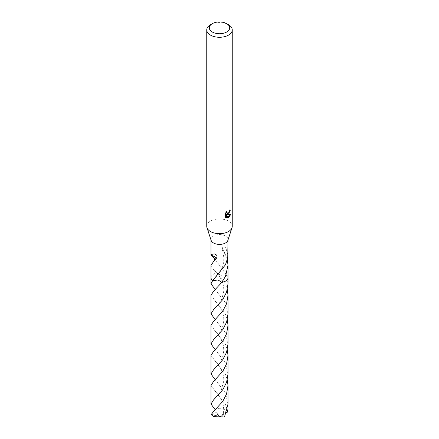 <?xml version="1.0" encoding="UTF-8"?>
<svg xmlns="http://www.w3.org/2000/svg" width="439" height="439" viewBox="0 0 439 439"><rect width="100%" height="100%" fill="white"/><g stroke="black" fill="none" stroke-linecap="round" stroke-linejoin="round"><path stroke-width="0.33" stroke-dasharray="2.19 1.65" d="M206.753 226.31A12.747 7.359 180 0 1 210.484 221.108A12.747 7.359 180 0 1 224.378 219.511A12.747 7.359 180 0 1 232.247 226.31M211.148 240.407A8.5 4.906 180 0 1 211 239.496A8.5 4.906 180 0 1 213.491 236.023A8.5 4.906 180 0 1 222.754 234.964A8.5 4.906 180 0 1 228 239.496A8.5 4.906 180 0 1 227.852 240.407M211 277.508A8.506 4.911 180 0 1 211.735 275.659A8.506 4.911 180 0 1 213.486 274.194A8.5 4.906 180 0 1 217.157 272.937L220.866 275.324L226.321 274.732A8.506 4.911 180 0 1 227.265 275.659A8.5 4.906 180 0 1 228 277.657M211 277.657A8.5 4.906 180 0 1 211.741 275.654A8.5 4.906 180 0 1 213.491 274.188A8.506 4.911 180 0 1 217.162 272.943L225.514 284.373L227.32 289.575M211 265.293L213.491 269.354L217.157 272.937L220.866 275.33L226.315 274.726A8.5 4.906 180 0 1 227.259 275.654A8.506 4.911 180 0 1 228 277.508M229.641 210.687L229.729 209.738A11.897 6.87 180 0 1 228.966 210.391L228.829 211.241L226.475 212.975M228.966 210.391L229.57 210.736M226.019 212.361L226.156 211.186L224.795 212.833L224.795 216.943L225.426 217.305M224.795 212.833L225.426 213.2M226.156 211.186L226.771 211.538M229.729 209.738L230.349 210.094M229.054 212.432L229.537 211.17M229.987 214.561L230.151 214.034L226.689 214.276M224.795 216.937L225.684 217.535M225.981 214.303L227.314 217.612L227.72 217.459M227.314 217.612L227.912 217.958M230.157 214.034L230.788 214.402M228 254.944L225.498 246.981L221.936 247.503L224.324 252.436A5.669 3.271 0 0 0 223.188 254.949A5.669 3.271 0 0 0 223.621 255.794L224.625 252.557L227.314 259.515M227.748 257.644L223.621 255.794M224.324 252.436A8.5 4.906 180 0 1 224.625 252.557M227.66 257.836L223.616 255.778M226.315 274.726L215.22 259.471M211.34 255.081L215.384 257.144M210.484 24.716A12.747 7.359 180 0 1 228.516 24.716M211 355.519L225.509 374.599L227.32 379.784M228 404.067L225.509 393.053L215.269 379.779M228.006 283.797L226.326 274.732A8.506 4.911 180 0 1 228 277.443M210.994 295.381L225.514 314.461L227.32 319.652M228.006 343.929L225.514 332.921L215.269 319.647M211 385.568L225.509 404.648L227.314 409.845M211.269 414.443L218.402 415.503L219.5 416.452L227.506 411.573A8.5 4.906 180 0 1 227.731 411.996M227.506 411.573L225.509 409.686L220.175 408.193L214.517 409.099M210.994 325.431L225.509 344.511L227.32 349.707M228 373.979L225.514 363.009L215.275 349.718M228.006 313.847L225.514 302.877L215.28 289.586M211.922 414.487L214.644 412.139L216.295 411.848L215.297 409.828M212.674 280.592L218.134 280L221.843 282.387M227.078 412.506L220.597 416.386L211.494 414.86M211 277.443A8.506 4.911 180 0 1 217.157 272.943M218.402 415.503L218.82 415.475L214.644 412.139M218.82 415.475L216.295 411.848M226.513 412.583L224.356 410.871L222.705 416.803L224.483 417.05M220.597 416.386L224.356 410.871M220.18 416.529L222.705 416.803M218.402 415.486L219.5 416.452L220.597 416.37M211 239.957L211 239.496M225.981 217.739L225.355 217.382M223.188 254.949L221.936 247.503M223.314 255.037C224.686 259.345 222.891 266.791 221.854 268.553C221.552 270.237 216.581 277.228 214.671 278.578M228 239.957L228 239.496M214.649 270.506L217.563 273.618L221.925 280.708C223.533 284.362 224.077 288.346 223.544 292.659L221.969 298.35C220.334 302.131 217.909 305.549 214.698 308.606M215.533 259.767L215.225 259.608M215.56 410.125L215.192 409.68L215.209 409.966L215.56 409.582M214.753 360.798C217.546 363.037 220.126 366.894 222.491 372.382C223.643 376.481 224.055 379.417 223.72 381.184L221.256 390.112C218.392 395.276 216.998 396.444 214.633 398.875M215.648 350.086L215.203 349.845L215.571 349.439M214.737 300.644L219.571 306.4C220.888 308.151 224.082 314.324 223.758 320.113C223.55 323.433 223.462 325.798 220.389 331.577C217.81 335.412 215.895 337.8 214.644 338.738M215.675 289.976L215.203 289.713L215.582 289.29M214.638 390.759C217.113 392.62 221.904 399.841 222.074 401.35C222.908 402.547 223.467 405.603 223.758 410.52L222.787 416.348M215.554 380.048L215.209 379.664L215.593 379.461M214.633 330.622C216.745 332.471 218.841 335.182 220.932 338.754L223.133 344.483C225.361 355.595 220.581 362.91 214.72 368.722M215.549 319.916L215.214 319.543M215.225 319.559L215.576 319.34"/><path stroke-width="0.66" d="M226.711 23.673L228.516 24.716A12.747 7.359 180 0 1 232.247 29.918L232.247 226.31A12.747 7.359 180 0 1 232.028 227.682A12.747 7.359 180 0 1 228.516 231.512A12.747 7.359 180 0 1 215.741 233.345A12.747 7.359 180 0 1 206.972 227.682A12.747 7.359 180 0 1 206.753 226.31L206.753 29.918A12.747 7.359 180 0 1 210.484 24.716L212.289 23.673A10.201 5.888 180 0 1 226.711 23.673A10.201 5.888 180 0 1 226.711 32.003A10.201 5.888 180 0 1 212.289 32.003A10.201 5.888 180 0 1 212.289 23.673L210.484 24.716M232.028 227.682L227.852 240.407A8.5 4.906 180 0 1 225.509 242.965A8.5 4.906 180 0 1 216.998 244.183A8.5 4.906 180 0 1 211.148 240.407L206.972 227.682M228.516 214.166L227.292 214.627L230.788 214.402L228.516 217.706L227.912 217.958L226.595 214.66L226.595 217.991L225.432 217.305L225.426 213.2L226.771 211.538L226.59 212.355L227.084 213.327L228.516 213.063L229.57 210.736A12.747 7.359 0 0 0 230.349 210.094L228.516 214.166M232.247 29.918A12.747 7.359 180 0 1 228.516 35.125A12.747 7.359 180 0 1 214.622 36.722A12.747 7.359 180 0 1 206.753 29.918M228 277.443A8.506 4.911 180 0 1 228.006 277.662A8.5 4.906 180 0 1 225.509 281.125A8.5 4.906 180 0 1 221.843 282.376L218.134 280L212.679 280.592A8.506 4.911 180 0 1 211 277.508M215.28 289.586L210.994 283.797L212.685 280.587A8.5 4.906 180 0 1 211 277.657A8.506 4.911 180 0 1 211 277.443M227.314 259.515L228 265.293L225.509 276.296L221.843 282.376L213.486 291.32L210.994 295.381L210.994 313.847L213.486 309.819L222.716 299.667L226.551 292.226L228.006 283.797L228.006 277.662A8.506 4.911 180 0 1 221.843 282.387A8.506 4.911 180 0 0 225.514 281.136A8.506 4.911 180 0 0 228 277.508M215.22 259.471L211.461 255.3M211.258 255.278C210.495 254.719 211.521 254.269 214.336 253.918C217.76 254.922 217.876 257.122 214.676 260.514A5.669 3.271 0 0 0 215.379 257.15L211 254.944L211 239.957M214.676 260.514A8.5 4.906 180 0 1 214.375 260.387L211 265.293L211 277.657A8.506 4.911 180 0 0 212.674 280.592M212.685 280.587L225.509 264.717L227.66 257.836A8.5 4.906 0 0 0 227.748 257.644L228 239.957M229.054 212.432L226.689 214.276L227.292 214.627M229.537 211.17L229.641 210.687M227.084 213.327L226.019 212.361M225.684 217.535L225.981 217.634L225.981 214.303L226.595 214.66M227.72 217.459L229.987 214.561M225.981 217.634L226.595 217.991M215.379 257.15L214.375 260.387M213.491 411.59L211.269 414.443A8.5 4.906 180 0 0 211.494 414.86L213.491 416.622L224.483 417.05L228 404.067L228 385.568L226.54 394.013L222.688 401.471L213.491 411.59M227.32 379.784L228 385.568M215.269 379.779L211 373.979L213.486 369.951L222.727 359.782L226.546 352.363L228.006 343.929L228.006 325.431L226.573 333.788L222.754 341.24L213.491 351.458L211 355.519L211 373.979M227.32 319.652L228.006 325.431M227.314 409.845L227.731 411.996L226.513 412.583M215.297 409.828L211 404.067L213.491 399.995L222.809 389.706L226.584 382.298L228 373.979L228 355.519L226.606 363.777L222.864 371.169L213.491 381.535L211 385.568L211 404.067M227.32 349.707L228 355.519M215.275 349.718L210.994 343.929L213.486 339.863L222.825 329.552L226.612 322.094L228.006 313.847L228.006 295.387L226.562 303.777L222.727 311.24L213.486 321.408L210.994 325.431L210.994 343.929M227.32 289.575L228.006 295.387M215.269 319.647L210.994 313.847M228 277.657L228 265.293M215.192 409.68L215.209 409.966L215.56 409.582M215.192 349.548L215.203 349.845L215.571 349.439M215.192 289.416L215.203 289.713L215.582 289.29M210.994 283.797L210.994 277.662M215.554 380.048L215.209 379.664L215.593 379.461M215.214 319.543L215.576 319.34"/></g></svg>
